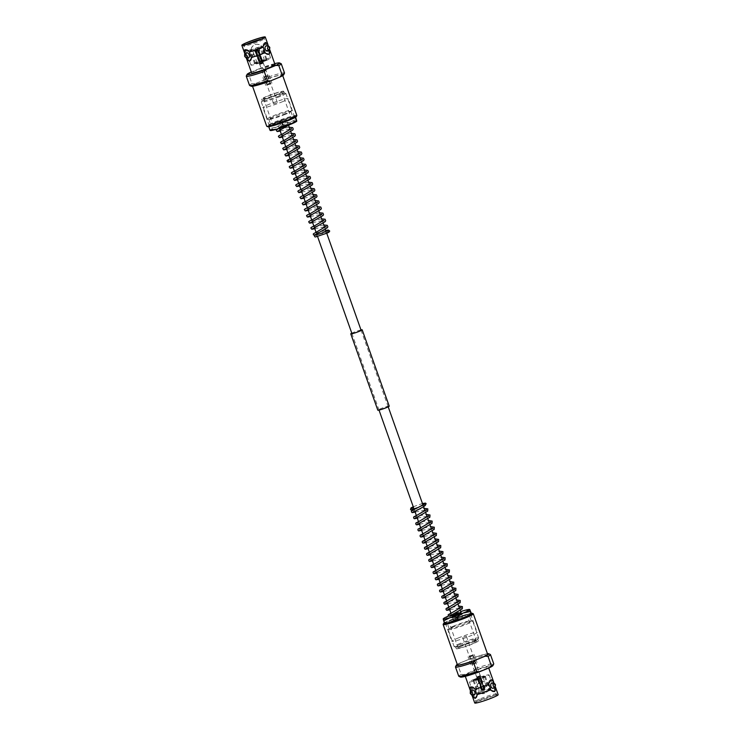 <?xml version="1.0" encoding="UTF-8"?>
<svg xmlns="http://www.w3.org/2000/svg" width="740" height="740" viewBox="0 0 740 740"><rect width="100%" height="100%" fill="white"/><g stroke="black" fill="none" stroke-linecap="round" stroke-linejoin="round"><path stroke-width="0.56" stroke-dasharray="3.7 2.78" d="M453.417 620.176L462.611 616.92L453.417 620.176L451.909 615.902L461.103 612.646L454.166 614.709M285.834 125.291L278.897 127.354L281.163 126.151L288.091 124.098L278.897 127.354L281.163 126.151L288.091 124.098L285.834 125.291M360.981 329.911A6.05 0.527 -19.5 0 0 353.591 332.371A6.05 0.527 -19.5 0 0 351.787 333.167M389.221 406.149A6.05 0.527 -19.5 0 0 380.628 408.702A6.05 0.527 -19.5 0 0 377.816 410.191M267.926 44.548A12.423 1.082 -19.5 0 0 260.822 46.019L260.961 49.025L262.987 52.124A6.142 6.124 -4.9 0 1 253.598 55.426L253.228 51.745L251.434 49.321A12.423 1.082 -19.5 0 0 250.277 49.793A12.423 1.082 -19.5 0 0 244.514 52.836M269.832 50.246L267.871 44.715M244.589 52.91L246.568 58.506M259.49 49.312C256.78 46.75 255.171 47.314 254.662 51.005C257.363 53.521 258.972 52.956 259.49 49.312L259.638 50.163A2.562 2.553 -4.9 0 1 254.68 51.236A2.562 2.553 -4.9 0 1 256.549 47.897A2.562 2.553 -4.9 0 1 259.638 50.163M267.242 51.097A2.562 1.323 73.5 0 0 267.704 48.017A2.562 1.323 73.5 0 0 265.789 46.185M246.957 52.818A2.562 1.221 -112.2 0 0 246.707 55.417A2.562 1.221 -112.2 0 0 248.899 57.553M296.435 116.458A15.355 1.332 -19.5 0 0 289.525 117.595A15.355 1.332 -19.5 0 0 274.642 122.803A15.355 1.332 -19.5 0 0 267.603 126.66M296.851 115.496A16.003 1.388 -19.5 0 0 274.114 122.257A16.003 1.388 -19.5 0 0 266.687 126.179M281.903 101.944A13.403 1.165 -19.5 0 0 288.128 98.651A13.403 1.165 -19.5 0 0 269.092 104.312A13.403 1.165 -19.5 0 0 262.867 107.605A13.403 1.165 -19.5 0 0 281.903 101.944M288.397 120.269A13.403 1.165 -19.5 0 0 294.613 116.975A13.403 1.165 -19.5 0 0 275.576 122.637A13.403 1.165 -19.5 0 0 269.351 125.92A13.403 1.165 -19.5 0 0 288.397 120.269M257.659 49.95L254.884 50.773L257.659 49.95M276.427 102.953L273.661 103.776L276.427 102.953M258.898 61.957L264.532 60.282L258.898 61.957M254.828 50.477L260.462 48.803L254.828 50.477M259.019 48.072A5.92 0.518 -19.5 0 0 261.766 46.62A5.92 0.518 -19.5 0 0 253.357 49.118A5.92 0.518 -19.5 0 0 250.61 50.57A5.92 0.518 -19.5 0 0 259.019 48.072M263.449 61.115A5.559 0.481 -19.5 0 0 266.03 59.746A5.559 0.481 -19.5 0 0 258.131 62.095A5.559 0.481 -19.5 0 0 255.55 63.464A5.559 0.481 -19.5 0 0 263.449 61.115M257.696 62.178A6.475 0.564 -19.5 0 0 254.689 63.76A6.475 0.564 -19.5 0 0 263.884 61.032A6.475 0.564 -19.5 0 0 266.89 59.441A6.475 0.564 -19.5 0 0 257.696 62.178M253.089 49.173A6.475 0.564 -19.5 0 0 250.083 50.755A6.475 0.564 -19.5 0 0 259.278 48.026A6.475 0.564 -19.5 0 0 262.284 46.435A6.475 0.564 -19.5 0 0 253.089 49.173M245.902 44.594A10.832 0.944 -19.5 0 0 243.775 45.982A10.832 0.944 -19.5 0 0 243.802 46.019A10.832 0.944 -19.5 0 0 259.157 41.412A10.832 0.944 -19.5 0 0 264.189 38.804A10.832 0.944 -19.5 0 0 264.189 38.758A10.832 0.944 -19.5 0 0 261.655 39.017M265.78 60.68A10.434 0.906 -19.5 0 0 270.627 58.118A10.434 0.906 -19.5 0 0 255.8 62.53A10.434 0.906 -19.5 0 0 250.953 65.092A10.434 0.906 -19.5 0 0 265.78 60.68M259.796 81.816A16.003 1.388 -19.5 0 0 252.358 85.738A16.003 1.388 -19.5 0 0 275.095 78.986A16.003 1.388 -19.5 0 0 282.532 75.055A16.003 1.388 -19.5 0 0 259.796 81.816M253.357 54.751A12.423 1.082 -19.5 0 0 252.201 55.223A12.423 1.082 -19.5 0 0 246.429 58.247A12.423 1.082 -19.5 0 0 246.429 58.266A12.423 1.082 -19.5 0 0 246.513 58.34M275.049 64.648A12.423 1.082 -19.5 0 0 257.4 69.893A12.423 1.082 -19.5 0 0 251.628 72.946M250.795 72.178L248.705 74.407L251.961 83.611A18.565 1.61 -19.5 0 0 249.528 85.396M251.961 83.611L254.911 83.787A17.279 1.499 -19.5 0 0 251.258 86.266M284.521 73.001A18.565 1.61 -19.5 0 0 266.529 77.663L263.274 68.459L260.323 68.284L251.286 71.983M281.144 63.696A18.565 1.61 -19.5 0 0 263.274 68.459M274.697 63.668A17.279 1.499 -19.5 0 0 260.323 68.284M251.434 49.321L251.202 48.655A6.142 6.124 -4.9 0 1 260.582 45.353L260.822 46.019M265.216 42.68A6.142 3.182 73.5 0 0 264.772 42.754A6.142 3.182 73.5 0 0 263.005 46.472M265.401 53.243A6.142 3.182 73.5 0 0 268.259 54.538A6.142 3.182 73.5 0 0 268.639 54.372M262.987 52.124C260.961 56.231 257.835 57.331 253.598 55.426M269.795 50.144A12.423 1.082 -19.5 0 0 269.85 49.978A12.423 1.082 -19.5 0 0 269.841 49.95A12.423 1.082 -19.5 0 0 262.746 51.449M251.202 48.655C253.2 44.307 256.327 43.207 260.582 45.353M249.112 51.365A6.142 2.942 -112.2 0 0 245.606 49.497A6.142 2.942 -112.2 0 0 245.208 49.737M249.843 60.976A6.142 2.942 -112.2 0 0 250.25 60.874A6.142 2.942 -112.2 0 0 251.507 58.127M283.716 74.777A17.279 1.499 -19.5 0 0 264.439 79.892L254.911 83.787M264.439 79.892L266.529 77.663M248.705 74.407A18.565 1.61 -19.5 0 0 246.291 76.035M315.259 235.033A0.971 0.897 -97.8 0 1 316.221 235.662A0.971 0.897 -97.8 0 1 315.518 236.957M322.418 232.49L322.659 233.526L322.418 232.49M282.828 126.633L290.237 123.21C291.505 123.358 289.044 124.505 282.828 126.633L278.934 128.547M276.834 123.552L275.243 124.2C273.828 124.459 273.966 124.191 275.659 123.404L276.834 123.552A0.971 0.851 79.5 0 0 275.243 124.2C273.828 124.459 273.966 124.191 275.659 123.404L275.733 123.386M277.315 122.313A9.759 0.851 160.5 0 1 291.181 118.197A9.759 0.851 160.5 0 1 286.648 120.583A9.759 0.851 160.5 0 1 272.792 124.709A9.759 0.851 160.5 0 1 277.315 122.313M268.019 96.052A9.759 0.851 160.5 0 1 281.875 91.936A9.759 0.851 160.5 0 1 277.352 94.332A9.759 0.851 160.5 0 1 263.486 98.448A9.759 0.851 160.5 0 1 268.019 96.052M279.655 121.878L286.584 119.825L277.389 123.081L279.655 121.878M278.286 94.156A11.701 1.018 160.5 0 1 261.655 99.095A11.701 1.018 160.5 0 1 267.085 96.228A11.701 1.018 160.5 0 1 283.716 91.279A11.701 1.018 160.5 0 1 278.286 94.156M278.934 95.987A11.701 1.018 160.5 0 1 262.302 100.927A11.701 1.018 160.5 0 1 262.376 100.742A11.701 1.018 160.5 0 1 267.732 98.059A11.701 1.018 160.5 0 1 284.188 93.018A11.701 1.018 160.5 0 1 284.364 93.111A11.701 1.018 160.5 0 1 278.934 95.987M279.803 96.579A13.006 1.129 160.5 0 1 261.322 102.065A13.006 1.129 160.5 0 1 261.405 101.861A13.006 1.129 160.5 0 1 267.362 98.873A13.006 1.129 160.5 0 1 285.649 93.277A13.006 1.129 160.5 0 1 285.844 93.388A13.006 1.129 160.5 0 1 279.803 96.579M285.788 113.488A13.006 1.129 160.5 0 1 267.51 119.094A13.006 1.129 160.5 0 1 267.316 118.983A13.006 1.129 160.5 0 1 273.356 115.792A13.006 1.129 160.5 0 1 291.828 110.297A13.006 1.129 160.5 0 1 291.745 110.51A13.006 1.129 160.5 0 1 285.788 113.488M285.418 114.312A11.701 1.018 160.5 0 1 268.962 119.353A11.701 1.018 160.5 0 1 268.786 119.251A11.701 1.018 160.5 0 1 274.226 116.374A11.701 1.018 160.5 0 1 290.857 111.435A11.701 1.018 160.5 0 1 290.783 111.629A11.701 1.018 160.5 0 1 285.418 114.312M287.582 120.417A11.701 1.018 160.5 0 1 270.951 125.356A11.701 1.018 160.5 0 1 276.39 122.488A11.701 1.018 160.5 0 1 293.022 117.54A11.701 1.018 160.5 0 1 287.582 120.417M296.685 121.249A14.079 1.221 -19.5 0 0 296.777 121.055A14.079 1.221 -19.5 0 0 290.043 122.294A14.079 1.221 -19.5 0 0 276.76 126.965A14.079 1.221 -19.5 0 0 270.22 130.397A14.079 1.221 -19.5 0 0 270.442 130.545M290.237 123.21L291.042 123.173L289.914 124.607M283.744 122.239L293.688 118.178M295.306 117.327L295.204 116.05L295.593 117.151M295.204 116.05L281.857 119.991L282.957 123.09L290.043 122.294L296.296 119.14M281.857 119.991L268.639 125.393L269.739 128.492L276.76 126.965L282.957 123.09M269.86 129.944L269.739 128.492M268.639 125.393L268.75 126.669M270.424 126.364L280.451 123.395M256.151 50.884L260.276 63.964L263.486 62.974L259.564 64.371L261.1 63.807L259.694 64.38L255.429 51.264L256.151 50.884L261.1 63.807M267.02 76.201L264.06 77.08L267.02 76.201M265.327 76.516L267.408 75.896L265.327 76.516M267.917 83.842L269.998 83.222L267.917 83.842M267.825 84.508L270.812 83.602L267.825 84.508M267.584 76.1L262.959 77.469L267.584 76.1M270.387 84.036L265.771 85.405L270.387 84.036M261.636 62.937L260.36 63.353L261.636 62.937L257.529 50.635L255.92 51.152L260.397 63.168M257.557 51.282L256.447 51.643L255.735 51.162L256.299 50.856M257.529 50.635L255.624 51.273M256.207 50.866L258.223 50.209L263.042 63.02L261.636 63.594L260.804 63.742L256.207 50.866L260.896 62.965L262.173 62.539L257.964 50.311L262.469 62.493L261.849 63.289L257.631 51.245L262.774 63.381L261.942 63.538L262.136 62.733M260.896 62.965L261.544 63.353L262.173 62.539M256.762 51.412L257.871 51.051M256.354 50.838L257.585 50.607M258.223 50.209L257.733 50.579M260.36 63.353L256.447 51.643M255.661 51.264L260.008 64.325L262.247 63.603L257.677 50.607M261.942 63.538L263.348 62.965L258.26 50.2M470.233 690.096L472.148 695.526A12.423 1.082 160.5 0 1 472.074 695.452A12.423 1.082 160.5 0 1 472.065 695.434A12.423 1.082 160.5 0 1 477.846 692.409A12.423 1.082 160.5 0 1 479.002 691.937L478.863 688.94L476.838 685.841A6.142 6.124 -4.9 0 1 486.226 682.539L486.596 686.211L488.391 688.635A12.423 1.082 160.5 0 1 495.476 687.146A12.423 1.082 160.5 0 1 495.486 687.164A12.423 1.082 160.5 0 1 495.43 687.331L493.515 681.91M492.886 688.283A2.562 1.323 73.5 0 0 493.349 685.212A2.562 1.323 73.5 0 0 491.434 683.381M480.297 688.2C483.007 690.707 484.617 690.143 485.126 686.498C482.415 683.936 480.806 684.509 480.297 688.2L480.177 687.793A2.562 2.553 -4.9 0 1 485.144 686.729A2.562 2.553 -4.9 0 1 483.276 690.068A2.562 2.553 -4.9 0 1 480.177 687.793M485.283 687.358L485.126 686.498M472.601 690.004A2.562 1.221 -112.2 0 0 472.342 692.603A2.562 1.221 -112.2 0 0 474.534 694.74M459.781 619.334A15.355 1.332 160.5 0 1 456.488 620.499M446.451 623.459A15.355 1.332 160.5 0 1 444.74 623.774M444.407 622.849A15.355 1.332 160.5 0 1 450.679 619.907A15.355 1.332 160.5 0 1 471.25 613.331M443.168 624.366A16.003 1.388 160.5 0 1 450.577 620.573A16.003 1.388 160.5 0 1 473.221 613.728M458.097 638.056A13.403 1.165 160.5 0 1 477.134 632.395A13.403 1.165 160.5 0 1 470.908 635.688A13.403 1.165 160.5 0 1 451.872 641.349A13.403 1.165 160.5 0 1 458.097 638.056M451.604 619.732A13.403 1.165 160.5 0 1 470.649 614.08A13.403 1.165 160.5 0 1 464.424 617.364A13.403 1.165 160.5 0 1 445.388 623.024A13.403 1.165 160.5 0 1 451.604 619.732M482.341 690.05L485.116 689.227L482.341 690.05M463.573 637.048L466.339 636.224L463.573 637.048M481.102 678.043L475.469 679.718L481.102 678.043M485.172 689.523L479.538 691.197L485.172 689.523M480.982 691.928A5.92 0.518 160.5 0 1 489.39 689.43A5.92 0.518 160.5 0 1 486.643 690.883A5.92 0.518 160.5 0 1 478.234 693.38A5.92 0.518 160.5 0 1 480.982 691.928M476.551 678.885A5.559 0.481 160.5 0 1 484.45 676.536A5.559 0.481 160.5 0 1 481.87 677.905A5.559 0.481 160.5 0 1 473.97 680.254A5.559 0.481 160.5 0 1 476.551 678.885M482.304 677.822A6.475 0.564 160.5 0 1 473.11 680.56A6.475 0.564 160.5 0 1 476.116 678.969A6.475 0.564 160.5 0 1 485.31 676.24A6.475 0.564 160.5 0 1 482.304 677.822M486.911 690.827A6.475 0.564 160.5 0 1 477.716 693.565A6.475 0.564 160.5 0 1 480.723 691.974A6.475 0.564 160.5 0 1 489.917 689.245A6.475 0.564 160.5 0 1 486.911 690.827M480.843 698.588A10.832 0.944 160.5 0 1 496.198 693.981A10.832 0.944 160.5 0 1 496.226 694.018A10.832 0.944 160.5 0 1 491.203 696.673A10.832 0.944 160.5 0 1 475.811 701.243A10.832 0.944 160.5 0 1 475.811 701.196A10.832 0.944 160.5 0 1 480.843 698.588M474.22 679.32A10.434 0.906 160.5 0 1 489.048 674.908A10.434 0.906 160.5 0 1 484.201 677.47A10.434 0.906 160.5 0 1 469.373 681.882A10.434 0.906 160.5 0 1 474.22 679.32M480.917 699.874A11.581 1.008 160.5 0 1 497.335 694.943A11.581 1.008 160.5 0 1 491.989 697.829A11.581 1.008 160.5 0 1 480.935 701.714A11.581 1.008 160.5 0 1 475.533 702.667A11.581 1.008 160.5 0 1 480.917 699.874M457.468 664.946A16.003 1.388 160.5 0 1 464.905 661.014A16.003 1.388 160.5 0 1 487.641 654.262M474.747 703A12.423 1.082 160.5 0 1 480.51 699.957A12.423 1.082 160.5 0 1 498.159 694.712M482.6 670.107A12.423 1.082 160.5 0 1 464.951 675.352A12.423 1.082 160.5 0 1 470.723 672.299A12.423 1.082 160.5 0 1 488.372 667.055A12.423 1.082 160.5 0 1 482.6 670.107M470.15 690.022A12.423 1.082 160.5 0 1 475.922 686.979A12.423 1.082 160.5 0 1 477.078 686.516M455.498 666.842A18.565 1.61 160.5 0 1 457.921 665.214L461.177 674.418L464.119 674.593L473.655 670.699A17.279 1.499 160.5 0 1 492.933 665.584M457.283 664.409A17.279 1.499 160.5 0 1 460.012 662.985L457.921 665.214M473.655 670.699L475.746 668.461L472.481 659.266A18.565 1.61 160.5 0 1 490.361 654.502M475.746 668.461A18.565 1.61 160.5 0 1 493.737 663.808M491.046 690.429A6.142 3.182 73.5 0 0 493.904 691.724A6.142 3.182 73.5 0 0 494.283 691.558M490.861 679.875A6.142 3.182 73.5 0 0 490.416 679.94A6.142 3.182 73.5 0 0 488.65 683.658M488.391 688.635L488.622 689.31A6.142 6.124 -4.9 0 1 479.233 692.612L479.002 691.937M486.467 683.214A12.423 1.082 160.5 0 1 493.571 681.734M476.838 685.841C478.845 681.494 481.971 680.393 486.226 682.539M488.622 689.31C486.605 693.426 483.479 694.527 479.233 692.612M475.487 698.162A6.142 2.942 -112.2 0 0 475.894 698.061A6.142 2.942 -112.2 0 0 477.152 695.323M474.747 688.552A6.142 2.942 -112.2 0 0 471.241 686.683A6.142 2.942 -112.2 0 0 470.853 686.923M472.481 659.266L469.539 659.09A17.279 1.499 160.5 0 1 487.447 653.725M469.539 659.09L460.012 662.985M458.735 676.203A18.565 1.61 160.5 0 1 461.177 674.418M460.474 677.072A17.279 1.499 160.5 0 1 464.119 674.593M471.343 614.422A15.355 1.332 160.5 0 1 469.724 615.273M425.241 505.327L425.149 505.383A0.971 0.879 60.1 0 1 423.974 503.848M451.779 615.541L461.075 612.165C458.957 612.452 450.133 615.745 450.179 616.226M451.28 621.304L457.348 619.454L451.28 621.304A0.971 0.851 -100.5 0 0 452.445 621.868L457.348 619.454M462.685 617.687A9.759 0.851 -19.5 0 0 467.208 615.291A9.759 0.851 -19.5 0 0 453.352 619.417A9.759 0.851 -19.5 0 0 448.819 621.804A9.759 0.851 -19.5 0 0 462.685 617.687M471.981 643.948A9.759 0.851 -19.5 0 0 476.514 641.552A9.759 0.851 -19.5 0 0 462.648 645.668A9.759 0.851 -19.5 0 0 458.125 648.064A9.759 0.851 -19.5 0 0 471.981 643.948M461.714 645.844A11.701 1.018 -19.5 0 0 456.284 648.721A11.701 1.018 -19.5 0 0 472.916 643.772A11.701 1.018 -19.5 0 0 478.345 640.905A11.701 1.018 -19.5 0 0 461.714 645.844M461.066 644.013A11.701 1.018 -19.5 0 0 455.637 646.89A11.701 1.018 -19.5 0 0 455.812 646.982A11.701 1.018 -19.5 0 0 472.268 641.941A11.701 1.018 -19.5 0 0 477.624 639.258A11.701 1.018 -19.5 0 0 477.698 639.073A11.701 1.018 -19.5 0 0 461.066 644.013M460.197 643.421A13.006 1.129 -19.5 0 0 454.157 646.612A13.006 1.129 -19.5 0 0 454.351 646.723A13.006 1.129 -19.5 0 0 472.638 641.127A13.006 1.129 -19.5 0 0 478.595 638.139A13.006 1.129 -19.5 0 0 478.678 637.936A13.006 1.129 -19.5 0 0 460.197 643.421M454.212 626.512A13.006 1.129 -19.5 0 0 448.255 629.49A13.006 1.129 -19.5 0 0 448.172 629.703A13.006 1.129 -19.5 0 0 466.644 624.209A13.006 1.129 -19.5 0 0 472.684 621.017A13.006 1.129 -19.5 0 0 472.49 620.906A13.006 1.129 -19.5 0 0 454.212 626.512M454.582 625.688A11.701 1.018 -19.5 0 0 449.217 628.371A11.701 1.018 -19.5 0 0 449.143 628.565A11.701 1.018 -19.5 0 0 465.775 623.626A11.701 1.018 -19.5 0 0 471.214 620.749A11.701 1.018 -19.5 0 0 471.038 620.647A11.701 1.018 -19.5 0 0 454.582 625.688M452.418 619.584A11.701 1.018 -19.5 0 0 446.979 622.46A11.701 1.018 -19.5 0 0 463.61 617.512A11.701 1.018 -19.5 0 0 469.049 614.644A11.701 1.018 -19.5 0 0 452.418 619.584M444.796 623.949L444.675 622.497L457.894 617.095L456.793 614.006L449.772 615.523A14.079 1.221 160.5 0 1 460.715 611.564M444.675 622.497L443.575 619.399L449.772 615.523A14.079 1.221 -19.5 0 0 448.449 616.068M470.141 610.056L463.046 610.851L456.793 614.006M457.894 617.095L471.232 613.146M452.862 620.657A0.971 0.851 -100.5 0 1 452.445 621.868M483.793 689.134L479.196 676.258L480.436 675.629L476.514 677.026L479.196 676.258L476.958 676.98L481.777 689.791L483.793 689.134L478.364 676.406M472.98 663.798L475.94 662.92L472.98 663.798M474.673 663.484L472.592 664.104L474.673 663.484M472.083 656.158L470.002 656.778L472.083 656.158M472.175 655.492L469.188 656.399L472.175 655.492M472.416 663.9L477.041 662.531L472.416 663.9M469.613 655.964L474.229 654.595L469.613 655.964M478.086 676.776L477.485 677.479L482.369 688.755L481.999 689.699L477.827 677.461L478.456 676.647M477.827 677.461L479.104 677.035M482.129 688.949L483.238 688.588M482.369 688.755L481.999 689.699L483.646 689.162M482.415 689.393L481.777 689.791M483.849 689.116L484.571 688.737L480.306 675.62L478.9 676.193L479.724 676.036L483.849 689.116L479.992 676.61L484.117 688.838L479.64 676.647L478.669 676.499L482.323 689.393L477.753 676.397L478.669 676.499M478.9 676.193L479.603 676.832M483.701 689.144L482.471 689.365M484.376 688.727L482.323 689.393M477.485 677.479L482.082 688.959M482.267 689.421L477.864 677.266M481.851 689.689L477.476 677.498M481.74 689.8L476.652 677.035L478.059 676.462M479.64 676.647L478.364 677.063M483.553 688.357L482.443 688.718M478.586 676.249L479.992 675.676L484.339 688.737M451.622 615.107L450.975 613.275M449.457 609.002L448.81 607.161M447.293 602.887L446.646 601.056M445.138 596.782L444.481 594.951M442.973 590.677L442.326 588.846M440.809 584.572L440.161 582.741M438.644 578.458L437.997 576.627M436.48 572.353L435.832 570.521M434.325 566.248L433.677 564.416M432.16 560.143L431.513 558.312M429.996 554.038L429.348 552.207M427.831 547.924L427.184 546.092M425.667 541.819L425.019 539.987M423.511 535.714L422.864 533.882M421.347 529.609L420.699 527.777M419.182 523.504L418.535 521.672M417.018 517.389L416.37 515.558M414.863 511.285L414.206 509.453M379.019 410.089L351.99 333.749M317.553 236.504L316.905 234.663M316.674 234.034L316.026 232.203M314.519 227.929L313.862 226.098M312.354 221.824L311.707 219.983M310.19 215.71L309.542 213.879M308.025 209.605L307.377 207.774M305.861 203.5L305.213 201.669M303.705 197.395L303.058 195.564M301.541 191.29L300.893 189.449M299.376 185.176L298.729 183.344M297.212 179.071L296.564 177.239M295.057 172.966L294.4 171.134M292.892 166.861L292.245 165.029M290.728 160.746L290.08 158.915M288.563 154.642L287.916 152.81M286.399 148.537L285.751 146.705M284.243 142.431L283.587 140.6M282.079 136.327L281.431 134.495M279.914 130.212L277.389 123.081M460.326 610.454L459.651 608.567M458.162 604.349L457.496 602.462M455.997 598.235L455.331 596.357M453.833 592.13L453.167 590.252M451.668 586.024L451.002 584.138M449.513 579.92L448.847 578.033M447.349 573.815L446.683 571.928M445.184 567.7L444.518 565.823M443.019 561.595L442.354 559.708M440.864 555.49L440.189 553.603M438.7 549.385L438.034 547.498M436.535 543.28L435.869 541.393M434.371 537.166L433.705 535.288M432.206 531.061L431.54 529.174M430.042 524.928L429.376 523.069M427.887 518.851L427.221 516.964M425.722 512.746L425.056 510.859M423.558 506.632L422.892 504.754M388.213 406.834L361.185 330.493M326.747 233.248L326.1 231.407M325.378 229.381L324.712 227.495M323.214 223.276L322.548 221.39M321.058 217.172L320.383 215.285M318.894 211.067L318.228 209.179M316.729 204.952L316.063 203.075M314.565 198.847L313.899 196.96M312.4 192.742L311.734 190.855M310.245 186.637L309.57 184.75M308.081 180.532L307.414 178.645M305.916 174.418L305.25 172.54M303.752 168.313L303.086 166.426M301.587 162.208L300.921 160.321M299.432 156.103L298.757 154.216M297.267 149.989L296.601 148.111M295.103 143.884L294.437 141.997M292.938 137.779L292.272 135.892M290.774 131.674L290.108 129.787M288.618 125.569L286.584 119.825M268.074 45.51L269.841 49.95M244.524 52.855L246.429 58.247M294.613 116.975L288.128 98.651M277.334 102.481L258.565 49.469M257.048 62.928L252.988 51.449M266.03 59.746L261.766 46.62M254.689 63.76L250.083 50.755M270.627 58.118L264.189 38.758M264.189 38.804L264.467 37.333M252.553 86.275L252.358 85.738M282.717 75.591L282.532 75.055M243.802 46.019L242.664 45.057M250.953 65.092L243.775 45.982M266.89 59.441L262.284 46.435M255.55 63.464L250.61 50.57M264.532 60.282L260.462 48.803M273.661 103.776L254.884 50.773M269.351 125.92L262.867 107.605M249.417 61.217L250.25 60.874M244.774 49.839L245.606 49.497M269.101 54.288L268.259 54.538M265.614 42.504L264.772 42.754M325.776 230.51L314.278 233.368L314.861 234.959M289.22 127.262L277.509 129.546L278.101 131.147M291.366 128.658L291.56 129.232L290.95 129.13M289.886 129.149L280.099 130.971M291.375 133.367L279.674 135.651L280.266 137.251M293.53 134.763L293.725 135.337L293.105 135.244M292.05 135.254L282.264 137.085M293.539 139.472L281.838 141.756L282.421 143.357M295.695 140.878L295.889 141.442L295.269 141.349M294.206 141.358L284.428 143.19M295.704 145.586L284.003 147.871L284.586 149.462M297.85 146.983L298.054 147.547L297.434 147.454M296.37 147.473L286.593 149.295M297.868 151.691L286.167 153.976L286.75 155.576M300.014 153.088L300.209 153.661L299.598 153.559M298.535 153.578L288.748 155.4M300.033 157.796L288.322 160.081M302.179 159.192L302.373 159.766L301.763 159.674M300.699 159.683L290.913 161.505M302.188 163.901L290.487 166.186L291.079 167.786M304.344 165.297L304.538 165.871L303.918 165.779M302.864 165.788L293.077 167.619M304.353 170.006L292.651 172.291L293.234 173.891M306.508 171.412L306.702 171.976L306.082 171.883M305.019 171.893L295.242 173.724M306.517 176.12L294.816 178.405L295.399 179.996M308.663 177.517L308.867 178.081L308.247 177.988M307.183 178.007L297.397 179.829M308.682 182.225L296.971 184.51L297.563 186.11M310.828 183.622L311.022 184.195L310.495 184.103M309.348 184.112L299.561 185.934M310.846 188.33L299.136 190.615L299.728 192.215M312.992 189.727L313.187 190.3L312.659 190.208M311.512 190.217L301.726 192.039M313.002 194.435L301.3 196.72L301.892 198.32M315.351 196.405L314.731 196.313M313.677 196.322L303.89 198.154M315.166 200.549L303.465 202.834L304.048 204.425M317.312 201.946L317.516 202.51L316.896 202.418M315.832 202.427L306.055 204.258M317.331 206.654L305.629 208.939L306.212 210.53M319.476 208.051L319.671 208.615L319.06 208.523M317.996 208.541L308.21 210.363M319.495 212.759L307.785 215.044L308.377 216.644M321.641 214.156L321.835 214.73L321.225 214.628M320.161 214.646L310.375 216.469M321.65 218.864L309.949 221.149L310.541 222.749M323.805 220.261L324 220.835L323.473 220.742M322.325 220.751L312.539 222.574M323.815 224.969L312.114 227.254L312.696 228.854M325.97 226.375L326.164 226.94L325.545 226.847M324.481 226.856L314.704 228.688M327.644 231.398L328.32 231.972L314.805 235.246M274.3 124.191L275.659 122.988M281.875 91.936L291.181 118.197M261.655 99.095L262.302 100.927M262.376 100.742L261.405 101.861M261.322 102.065L267.316 118.983M268.962 119.353L267.51 119.094M268.786 119.251L270.951 125.356M290.857 111.435L293.022 117.54M290.783 111.629L291.745 110.51M285.844 93.388L291.828 110.297M284.188 93.018L285.649 93.277M283.716 91.279L284.364 93.111M263.486 98.448L272.792 124.709M255.429 51.264L264.06 77.08M264.661 76.84L265.808 75.776L267.371 75.878M267.408 75.896L269.998 83.222L270.812 83.602M262.959 77.469L265.771 85.405M260.499 63.492L255.735 51.162M269.092 75.295L271.904 83.241M267.242 84.184L266.844 85.008M264.643 76.867L267.242 84.203M261.914 63.224L262.515 62.521M258.149 50.311L262.524 62.502M258.454 50.2L267.991 75.693M472.065 695.434L470.159 690.05M495.476 687.146L493.719 682.706M470.649 614.08L477.134 632.395M466.339 636.224L485.116 689.227M475.469 679.718L479.538 691.197M484.45 676.536L489.39 689.43M473.11 680.56L477.716 693.565M489.048 674.908L496.226 694.018M496.198 693.981L497.335 694.943M464.951 675.352L465.303 676.332M488.372 667.055L488.715 668.016M475.811 701.196L475.533 702.667M469.373 681.882L475.811 701.243M485.31 676.24L489.917 689.245M473.97 680.254L478.234 693.38M482.952 677.072L487.013 688.552M462.667 637.519L481.435 690.531M445.388 623.024L451.872 641.349M470.409 687.025L471.241 686.683M475.062 698.403L475.894 698.061M491.258 679.69L490.416 679.94M494.746 691.475L493.904 691.724M411.68 508.029L412.189 509.481M412.217 509.462L413.577 508.741M413.901 508.593L424.991 504.948L424.473 503.496M449.809 616.032C450.087 615.014 449.892 614.487 449.217 614.431L461.085 612.137M449.689 609.741L459.429 607.929M460.576 607.919L461.103 608.012L460.909 607.438M447.644 609.927C447.922 608.909 447.728 608.382 447.062 608.326L458.763 606.041M447.524 603.637L457.264 601.824M458.421 601.814L458.948 601.907L458.745 601.333M445.48 603.822C445.767 602.804 445.563 602.268 444.897 602.221L456.599 599.937M445.36 597.532L455.1 595.719M456.256 595.709L456.784 595.793M443.315 597.707C443.602 596.699 443.408 596.163 442.733 596.116L454.434 593.832M443.204 591.427L452.945 589.604M454.092 589.595L454.619 589.688L454.425 589.123M441.16 591.602C441.438 590.594 441.243 590.058 440.568 590.002L452.269 587.717M441.04 585.312L450.78 583.499M451.927 583.49L452.454 583.582L452.26 583.009M438.996 585.497C439.273 584.48 439.079 583.952 438.404 583.897L450.114 581.612M438.875 579.207L448.616 577.394M449.763 577.385L450.29 577.477L450.096 576.904M436.831 579.392C437.109 578.375 436.914 577.848 436.249 577.792L447.95 575.507M436.711 573.102L446.451 571.289M447.608 571.28L448.135 571.373L447.931 570.799M434.667 573.287C434.954 572.27 434.759 571.733 434.084 571.687L445.785 569.402M434.556 566.997L444.287 565.184M445.443 565.175L445.97 565.258L445.776 564.694M432.502 567.173C432.789 566.165 432.595 565.628 431.92 565.582L443.621 563.297M432.391 560.892L442.132 559.07M443.279 559.061L443.806 559.153L443.611 558.589M430.347 561.068C430.625 560.06 430.43 559.523 429.755 559.468L441.456 557.183M430.227 554.778L439.967 552.965M441.114 552.956L441.641 553.048L441.447 552.475M428.183 554.963C428.46 553.946 428.266 553.418 427.591 553.363L439.301 551.078M428.062 548.673L437.803 546.86M438.95 546.851L439.477 546.943L439.283 546.37M426.018 548.858C426.305 547.841 426.101 547.313 425.435 547.258L437.137 544.973M425.898 542.568L435.638 540.755M436.794 540.746L437.322 540.838L437.118 540.265M423.854 542.744C424.14 541.736 423.946 541.199 423.271 541.153L434.972 538.868M423.743 536.463L433.483 534.65M434.63 534.641L435.157 534.724M421.698 536.639C421.976 535.63 421.782 535.094 421.106 535.048L432.808 532.763M421.578 530.358L431.318 528.536M432.465 528.527L432.993 528.619M419.534 530.534C419.811 529.526 419.617 528.989 418.942 528.934L430.652 526.649M419.414 524.244L429.154 522.431M430.301 522.422L430.828 522.514L430.634 521.941M417.369 524.429C417.647 523.411 417.453 522.884 416.777 522.829L428.488 520.544M417.249 518.139L426.989 516.326M428.136 516.317L428.673 516.409L428.469 515.836M415.205 518.324C415.492 517.306 415.288 516.779 414.622 516.724L426.323 514.439M415.085 512.034L424.825 510.221M425.981 510.212L426.508 510.304L426.314 509.73M413.04 512.21C413.327 511.201 413.133 510.665 412.457 510.618L424.159 508.334M476.514 641.552L467.208 615.291M462.611 616.92L461.103 612.646M456.284 648.721L455.637 646.89M455.812 646.982L454.351 646.723M454.157 646.612L448.172 629.703M449.217 628.371L448.255 629.49M449.143 628.565L446.979 622.46M471.214 620.749L469.049 614.644M471.038 620.647L472.49 620.906M478.678 637.936L472.684 621.017M477.624 639.258L478.595 638.139M478.345 640.905L477.698 639.073M458.125 648.064L448.819 621.804M413.253 506.752L422.447 503.496M481.546 689.8L472.009 664.307M472.629 664.122L474.192 664.224L475.339 663.16M475.358 663.133L472.758 655.797M472.758 655.816L473.156 654.993M470.908 664.705L468.096 656.759M479.502 676.508L484.265 688.838M484.571 688.737L475.94 662.92M477.041 662.531L474.229 654.595M472.592 664.104L470.002 656.778L469.188 656.399"/><path stroke-width="1.11" d="M458.837 613.849L451.909 615.902L461.103 612.646L458.837 613.849M351.787 333.167A6.05 0.527 -19.5 0 0 350.779 333.851A6.05 0.527 -19.5 0 0 359.372 331.298A6.05 0.527 -19.5 0 0 362.184 329.809A6.05 0.527 -19.5 0 0 360.981 329.911M350.779 333.851L377.816 410.191A6.05 0.527 -19.5 0 0 386.41 407.629A6.05 0.527 -19.5 0 0 389.221 406.149L362.184 329.809M246.568 58.506L249.417 61.217L251.507 58.127L249.352 52.031A12.423 1.082 -19.5 0 0 262.154 47.591A12.423 1.082 -19.5 0 0 263.246 47.138L265.401 53.243L269.101 54.288L269.832 50.246M267.945 45.556L267.871 44.715A12.423 1.082 -19.5 0 0 267.936 44.567A12.423 1.082 -19.5 0 0 267.926 44.548L265.253 37A12.423 1.082 -19.5 0 0 247.604 42.245A12.423 1.082 -19.5 0 0 241.841 45.288A12.423 1.082 -19.5 0 0 259.49 40.043A12.423 1.082 -19.5 0 0 265.253 37M241.841 45.288L244.514 52.836A12.423 1.082 -19.5 0 0 244.524 52.855A12.423 1.082 -19.5 0 0 244.589 52.91L245.032 53.604M267.436 48.646L268.084 45.51L269.813 47.397L269.536 50.422L267.436 48.646M267.936 44.567L268.074 45.51L265.789 46.185A2.562 1.323 73.5 0 0 265.327 49.266A2.562 1.323 73.5 0 0 267.242 51.097L269.536 50.422M244.625 56.268L244.69 53.743L247.068 55.815L246.624 58.488L244.625 56.268M246.624 58.488L248.899 57.553A2.562 1.221 -112.2 0 0 249.158 54.964A2.562 1.221 -112.2 0 0 246.957 52.818L244.69 53.743M252.553 86.275L266.687 126.179A16.003 1.388 -19.5 0 0 266.779 126.272L267.603 126.66A15.355 1.332 -19.5 0 0 289.322 120.093A15.355 1.332 -19.5 0 0 296.435 116.458L296.832 115.634A16.003 1.388 -19.5 0 0 296.851 115.496L282.717 75.591M266.779 126.272A16.003 1.388 -19.5 0 0 289.423 119.427A16.003 1.388 -19.5 0 0 296.832 115.634M261.655 39.017A10.832 0.944 -19.5 0 0 248.797 43.327A10.832 0.944 -19.5 0 0 245.902 44.594M259.083 40.127A11.581 1.008 -19.5 0 0 264.467 37.333A11.581 1.008 -19.5 0 0 259.065 38.286A11.581 1.008 -19.5 0 0 248.011 42.171A11.581 1.008 -19.5 0 0 242.664 45.057A11.581 1.008 -19.5 0 0 259.083 40.127M249.352 52.031L249.112 51.365L244.774 49.839L244.589 52.91M246.522 58.516L251.628 72.946A12.423 1.082 -19.5 0 0 269.277 67.701A12.423 1.082 -19.5 0 0 275.049 64.648L269.915 50.154M251.267 57.461A12.423 1.082 -19.5 0 0 264.078 53.021A12.423 1.082 -19.5 0 0 265.17 52.568M251.286 71.983L250.795 72.178A17.279 1.499 -19.5 0 0 247.068 74.416L246.291 76.035A18.565 1.61 -19.5 0 0 246.263 76.192L249.528 85.396A18.565 1.61 -19.5 0 0 249.639 85.498A18.565 1.61 -19.5 0 0 267.519 80.734L264.254 71.54L266.344 69.301L275.881 65.407A17.279 1.499 -19.5 0 0 279.526 62.928A17.279 1.499 -19.5 0 0 274.697 63.668M249.639 85.498L251.258 86.266A17.279 1.499 -19.5 0 0 270.461 80.91L267.519 80.734M275.881 65.407L278.823 65.583L282.079 74.786A18.565 1.61 -19.5 0 0 284.502 73.158A18.565 1.61 -19.5 0 0 284.521 73.001L281.265 63.797A18.565 1.61 -19.5 0 0 281.144 63.696L279.526 62.928M278.823 65.583A18.565 1.61 -19.5 0 0 281.265 63.797M267.871 44.715L267.63 44.048A6.142 3.182 73.5 0 0 265.216 42.68M267.63 44.048L265.614 42.504L263.005 46.472L263.246 47.138M268.639 54.372A6.142 3.182 73.5 0 0 270.026 50.819M245.208 49.737A6.142 2.942 -112.2 0 0 244.348 52.244M246.744 59.015A6.142 2.942 -112.2 0 0 249.843 60.976M282.079 74.786L279.988 77.016A17.279 1.499 -19.5 0 0 283.716 74.777L284.502 73.158M279.988 77.016L270.461 80.91M246.263 76.192A18.565 1.61 -19.5 0 0 264.254 71.54M247.068 74.416A17.279 1.499 -19.5 0 0 266.344 69.301M325.776 230.51L328.264 230.02L329.485 230.741C330.031 231.389 329.235 232.175 327.117 233.091L315.518 236.957A0.971 0.897 -97.8 0 1 314.546 236.328A0.971 0.897 -97.8 0 1 315.259 235.033C319.023 234.256 323.204 232.758 327.811 230.519L328.32 231.972M293.688 118.178L295.325 117.503L296.425 120.602L290.228 124.477A14.079 1.221 -19.5 0 0 296.685 121.249L296.768 121.147M280.451 123.395L282.107 122.905L283.207 125.994L290.228 124.477A14.079 1.221 160.5 0 1 276.954 129.149L269.86 129.944L270.22 130.397M270.193 130.499L270.442 130.545A14.079 1.221 -19.5 0 0 276.954 129.149L283.207 125.994M282.107 122.905L283.744 122.239M295.593 117.151L296.777 121.055M268.75 126.669L269.86 129.944M268.768 126.854L270.424 126.364M493.589 682.743L493.275 681.235L491.258 679.69L488.65 683.658L490.805 689.754A12.423 1.082 160.5 0 1 489.723 690.207A12.423 1.082 160.5 0 1 476.912 694.647L474.747 688.552L470.409 687.025L470.233 690.096A12.423 1.082 160.5 0 1 470.159 690.05A12.423 1.082 160.5 0 1 470.15 690.022L465.303 676.332M495.449 684.583L495.18 687.608L493.071 685.832L493.728 682.696L495.449 684.583M488.715 668.016L493.571 681.734A12.423 1.082 160.5 0 1 493.571 681.753L493.719 682.706L491.434 683.381A2.562 1.323 73.5 0 0 490.971 686.452A2.562 1.323 73.5 0 0 492.886 688.283L495.18 687.608M472.712 693.001L472.268 695.674L470.261 693.454L470.325 690.929L472.712 693.001M472.268 695.674L474.534 694.74A2.562 1.221 -112.2 0 0 474.793 692.15A2.562 1.221 -112.2 0 0 472.601 690.004L470.325 690.929M469.724 615.273A15.355 1.332 160.5 0 1 465.358 617.197A15.355 1.332 160.5 0 1 459.781 619.334M456.488 620.499A15.355 1.332 160.5 0 1 446.451 623.459M444.74 623.774A15.355 1.332 160.5 0 1 443.565 623.543A15.355 1.332 160.5 0 1 444.407 622.849M471.25 613.331A15.355 1.332 160.5 0 1 472.398 613.34L473.221 613.728A16.003 1.388 160.5 0 1 473.313 613.821A16.003 1.388 160.5 0 1 465.886 617.743A16.003 1.388 160.5 0 1 443.149 624.505A16.003 1.388 160.5 0 1 443.168 624.366L443.565 623.543M473.313 613.821L487.641 654.262A16.003 1.388 160.5 0 1 480.204 658.184A16.003 1.388 160.5 0 1 457.468 664.946L443.149 624.505M495.55 687.34L498.159 694.712A12.423 1.082 160.5 0 1 492.396 697.755A12.423 1.082 160.5 0 1 474.747 703L472.157 695.702M472.213 695.693L475.062 698.403L477.152 695.323L476.912 694.647M488.881 684.334A12.423 1.082 160.5 0 1 487.799 684.778A12.423 1.082 160.5 0 1 474.988 689.218M487.447 653.725A17.279 1.499 160.5 0 1 488.742 653.735L490.361 654.502A18.565 1.61 160.5 0 1 490.472 654.604A18.565 1.61 160.5 0 1 488.039 656.389L491.295 665.593L489.205 667.822L479.677 671.716L476.727 671.541L473.471 662.337A18.565 1.61 160.5 0 1 455.479 666.999A18.565 1.61 160.5 0 1 455.498 666.842L456.284 665.223A17.279 1.499 160.5 0 1 457.283 664.409M473.471 662.337L475.561 660.108A17.279 1.499 160.5 0 1 456.284 665.223M490.472 654.604L493.737 663.808A18.565 1.61 160.5 0 1 493.71 663.965A18.565 1.61 160.5 0 1 491.295 665.593M493.71 663.965L492.933 665.584A17.279 1.499 160.5 0 1 489.205 667.822M490.805 689.754L491.046 690.429L494.746 691.475L495.467 687.442M494.283 691.558A6.142 3.182 73.5 0 0 495.671 688.006M493.275 681.235A6.142 3.182 73.5 0 0 490.861 679.875M470.233 690.096L470.677 690.79M472.388 696.201A6.142 2.942 -112.2 0 0 475.487 698.162M470.853 686.923A6.142 2.942 -112.2 0 0 469.993 689.43M488.742 653.735A17.279 1.499 160.5 0 1 485.089 656.213L475.561 660.108M485.089 656.213L488.039 656.389M476.727 671.541A18.565 1.61 160.5 0 1 458.856 676.305A18.565 1.61 160.5 0 1 458.735 676.203L455.479 666.999M479.677 671.716A17.279 1.499 160.5 0 1 460.474 677.072L458.856 676.305M472.398 613.34A15.355 1.332 160.5 0 1 471.343 614.422M412.041 509.148A0.971 0.795 77.7 0 0 413.521 508.528A0.971 0.795 77.7 0 0 412.041 509.148M415.492 511.941C410.515 513.144 412.643 512.422 411.449 511.886C412.125 510.674 409.71 511.627 414.585 509.268C420.94 506.262 424.492 503.801 423.974 503.848A0.971 0.879 60.1 0 1 425.5 504.273A0.971 0.879 60.1 0 1 425.149 505.383L426.148 503.718L425.602 503.126L422.447 503.496M461.103 608.012L460.909 607.438L451.345 613.09C446.442 615.514 448.792 614.422 448.32 615.911L450.114 616.244L451.779 615.541M463.24 613.035A14.079 1.221 160.5 0 1 449.957 617.706A14.079 1.221 160.5 0 1 443.223 618.945L443.704 620.86L449.957 617.706L457.043 616.91L463.24 613.035L470.261 611.508L469.78 609.603A14.079 1.221 160.5 0 1 463.24 613.035M460.715 611.564A14.079 1.221 160.5 0 1 463.046 610.851A14.079 1.221 160.5 0 1 469.558 609.455A14.079 1.221 160.5 0 1 469.78 609.603L471.232 613.146L471.362 614.607L470.261 611.508M448.449 616.068A14.079 1.221 -19.5 0 0 443.315 618.751A14.079 1.221 -19.5 0 0 443.223 618.945L443.575 619.399M454.166 614.709L451.909 615.902L451.622 615.107M471.362 614.607L458.143 620.009L457.043 616.91M458.143 620.009L444.796 623.949L443.704 620.86M450.975 613.275L449.457 609.002M448.81 607.161L447.293 602.887M446.646 601.056L445.138 596.782M444.481 594.951L442.973 590.677M442.326 588.846L440.809 584.572M440.161 582.741L438.644 578.458M437.997 576.627L436.48 572.353M435.832 570.521L434.325 566.248M433.677 564.416L432.16 560.143M431.513 558.312L429.996 554.038M429.348 552.207L427.831 547.924M427.184 546.092L425.667 541.819M425.019 539.987L423.511 535.714M422.864 533.882L421.347 529.609M420.699 527.777L419.182 523.504M418.535 521.672L417.018 517.389M416.37 515.558L414.863 511.285M414.206 509.453L379.019 410.089M351.99 333.749L317.553 236.504M316.905 234.663L316.674 234.034M316.026 232.203L314.519 227.929M313.862 226.098L312.354 221.824M311.707 219.983L310.19 215.71M309.542 213.879L308.025 209.605M307.377 207.774L305.861 203.5M305.213 201.669L303.705 197.395M303.058 195.564L301.541 191.29M300.893 189.449L299.376 185.176M298.729 183.344L297.212 179.071M296.564 177.239L295.057 172.966M294.4 171.134L292.892 166.861M292.245 165.029L290.728 160.746M290.08 158.915L288.563 154.642M287.916 152.81L286.399 148.537M285.751 146.705L284.243 142.431M283.587 140.6L282.079 136.327M281.431 134.495L279.914 130.212M461.103 612.646L460.326 610.454M459.651 608.567L458.162 604.349M457.496 602.462L455.997 598.235M455.331 596.357L453.833 592.13M453.167 590.252L451.668 586.024M451.002 584.138L449.513 579.92M448.847 578.033L447.349 573.815M446.683 571.928L445.184 567.7M444.518 565.823L443.019 561.595M442.354 559.708L440.864 555.49M440.189 553.603L438.7 549.385M438.034 547.498L436.535 543.28M435.869 541.393L434.371 537.166M433.705 535.288L432.206 531.061M431.54 529.174L430.042 524.928M429.376 523.069L427.887 518.851M427.221 516.964L425.722 512.746M425.056 510.859L423.558 506.632M422.892 504.754L388.213 406.834M361.185 330.493L326.747 233.248M326.1 231.407L325.378 229.381M324.712 227.495L323.214 223.276M322.548 221.39L321.058 217.172M320.383 215.285L318.894 211.067M318.228 209.179L316.729 204.952M316.063 203.075L314.565 198.847M313.899 196.96L312.4 192.742M311.734 190.855L310.245 186.637M309.57 184.75L308.081 180.532M307.414 178.645L305.916 174.418M305.25 172.54L303.752 168.313M303.086 166.426L301.587 162.208M300.921 160.321L299.432 156.103M298.757 154.216L297.267 149.989M296.601 148.111L295.103 143.884M294.437 141.997L292.938 137.779M292.272 135.892L290.774 131.674M290.108 129.787L288.618 125.569M244.524 52.855L244.968 53.632M278.147 131.1L289.914 124.607M282.708 136.974C277.953 138.139 279.664 137.594 278.61 136.595C277.925 136.327 278.989 135.568 281.801 134.31L282.578 133.931M282.884 133.783L291.366 128.658L291.56 129.232M290.95 129.13L289.886 129.149M280.312 137.205L292.762 130.037L293.262 129.084L292.651 127.622L289.22 127.262M284.872 143.079C280.118 144.245 281.82 143.708 280.775 142.7C280.09 142.431 281.154 141.673 283.966 140.415L284.743 140.036M285.039 139.897L293.53 134.763L293.725 135.337M293.105 135.244L292.05 135.254M282.476 143.31L294.927 136.142L295.427 135.189L294.816 133.727L291.375 133.367M287.037 149.193C282.282 150.35 283.984 149.813 282.939 148.805C282.255 148.537 283.318 147.778 286.13 146.52L286.907 146.15M287.203 146.002L295.695 140.878L295.889 141.442M295.269 141.349L294.206 141.358M284.641 149.415L297.082 142.246L297.591 141.294L296.981 139.832L293.539 139.472M289.201 155.298C284.438 156.464 286.149 155.918 285.094 154.919C284.419 154.651 285.483 153.883 288.295 152.625L289.072 152.255M289.368 152.107L297.85 146.983L298.054 147.547M297.434 147.454L296.37 147.473M286.796 155.529L299.247 148.361L299.746 147.408L299.136 145.947L295.704 145.586M291.357 161.403C286.602 162.569 288.313 162.023 287.259 161.024C286.584 160.756 287.647 159.988 290.45 158.739L291.227 158.36M291.532 158.212L300.014 153.088L300.209 153.661M299.598 153.559L298.535 153.578M288.322 160.081L288.914 161.681L301.411 154.466L301.911 153.513L301.3 152.052L297.868 151.691M293.521 167.508C288.767 168.674 290.469 168.128 289.423 167.129C288.739 166.861 289.803 166.102 292.614 164.844L293.392 164.465M293.697 164.317L302.179 159.192L302.373 159.766M301.763 159.674L300.699 159.683M291.125 167.74L303.576 160.571L304.075 159.618L303.465 158.156L300.033 157.796M295.686 173.613C290.931 174.779 292.633 174.242 291.588 173.234C290.903 172.966 291.967 172.207 294.779 170.949L295.556 170.57M295.852 170.431L304.344 165.297L304.538 165.871M303.918 165.779L302.864 165.788M293.29 173.845L305.731 166.676L306.24 165.723L305.629 164.262L302.188 163.901M297.85 179.728C293.096 180.884 294.798 180.347 293.752 179.339C293.068 179.071 294.132 178.312 296.943 177.054L297.721 176.684M298.017 176.536L306.508 171.412L306.702 171.976M306.082 171.883L305.019 171.893M295.445 179.95L307.896 172.781L308.404 171.828L307.794 170.367L304.353 170.006M300.014 185.833C295.251 186.998 296.962 186.452 295.907 185.453C295.232 185.185 296.296 184.417 299.108 183.159L299.876 182.789M300.181 182.641L308.663 177.517L308.867 178.081M308.247 177.988L307.183 178.007M297.61 186.064L310.06 178.895L310.56 177.942L309.949 176.481L306.517 176.12M302.17 191.938C297.415 193.103 299.127 192.557 298.072 191.558C297.387 191.29 298.461 190.531 301.263 189.274L302.04 188.894M302.346 188.746L310.828 183.622L311.022 184.195M310.495 184.103L309.348 184.112M299.774 192.169L312.225 185L312.724 184.047L312.114 182.586L308.682 182.225M304.334 198.043C299.58 199.208 301.282 198.662 300.236 197.663C299.552 197.395 300.616 196.637 303.428 195.379L304.205 194.999M304.501 194.851L312.992 189.727L313.187 190.3M312.659 190.208L311.512 190.217M301.939 198.274L314.389 191.105L314.889 190.152L314.278 188.691L310.846 188.33M306.499 204.148C301.744 205.313 303.446 204.776 302.401 203.768C301.716 203.5 302.78 202.742 305.592 201.483L306.369 201.104M306.665 200.965L315.157 195.841L315.351 196.405M314.731 196.313L313.677 196.322M304.103 204.379L316.544 197.21L317.053 196.257L316.443 194.796L313.002 194.435M308.663 210.262C303.909 211.418 305.611 210.881 304.556 209.873C303.881 209.614 304.945 208.847 307.757 207.589L308.534 207.219M308.83 207.071L317.312 201.946L317.516 202.51M316.896 202.418L315.832 202.427M306.258 210.493L318.709 203.324L319.218 202.362L318.607 200.901L315.166 200.549M310.818 216.367C306.064 217.532 307.775 216.987 306.721 215.988C306.046 215.719 307.109 214.952 309.921 213.694L310.689 213.324M310.994 213.176L319.476 208.051L319.671 208.615M319.06 208.523L317.996 208.541M308.423 216.598L320.873 209.429L321.373 208.477L320.762 207.015L317.331 206.654M312.983 222.472C308.229 223.637 309.94 223.092 308.885 222.093C308.201 221.824 309.274 221.066 312.077 219.808L312.854 219.429M313.159 219.281L321.641 214.156L321.835 214.73M321.225 214.628L320.161 214.646M310.587 222.703L323.038 215.534L323.537 214.582L322.927 213.12L319.495 212.759M315.147 228.577C310.393 229.742 312.095 229.197 311.05 228.197C310.365 227.929 311.429 227.171 314.241 225.913L315.018 225.534M315.314 225.395L323.805 220.261L324 220.835M323.473 220.742L322.325 220.751M312.752 228.808L325.202 221.639L325.702 220.687L325.091 219.225L321.65 218.864M314.805 235.246L313.371 234.839L313.325 233.849L317.183 231.638M317.479 231.5L325.97 226.375L326.164 226.94M325.545 226.847L324.481 226.856M314.916 234.913L327.358 227.744L327.866 226.792L327.256 225.33L323.815 224.969M279.637 128.205C276.834 129.454 275.77 130.222 276.446 130.49C277.5 131.489 275.789 132.035 280.543 130.869M470.159 690.05L470.612 690.818M412.994 509.795C411.412 510.184 410.58 509.999 410.515 509.259L411.005 507.927L413.253 506.752M412.578 507.89L411.68 508.029L412.217 509.462M458.763 606.041L462.426 606.587L462.306 608.817L449.855 615.985M459.429 607.929L460.576 607.919M456.599 599.937L460.262 600.482L460.141 602.712L447.691 609.88M457.264 601.824L458.421 601.814M458.948 601.907L458.745 601.333L449.189 606.985C444.315 609.335 446.729 608.382 446.044 609.594C447.247 610.13 445.119 610.851 450.096 609.649M454.434 593.832L458.097 594.377L457.977 596.607L445.48 603.822M455.1 595.719L456.256 595.709M456.784 595.793L456.589 595.228L447.025 600.871C442.15 603.23 444.564 602.277 443.889 603.489C445.082 604.025 442.955 604.746 447.931 603.544M452.269 587.717L455.933 588.263L455.822 590.492L443.371 597.661M452.945 589.604L454.092 589.595M454.619 589.688L454.425 589.123L444.86 594.766C439.986 597.125 442.409 596.172 441.725 597.384C442.918 597.92 440.79 598.632 445.767 597.439M450.114 581.612L453.777 582.158L453.657 584.387L441.207 591.556M450.78 583.499L451.927 583.49M452.454 583.582L452.26 583.009L442.696 588.661C437.821 591.02 440.245 590.067 439.56 591.269C440.753 591.815 438.626 592.527 443.602 591.325M447.95 575.507L451.613 576.053L451.493 578.282L439.042 585.451M448.616 577.394L449.763 577.385M450.29 577.477L450.096 576.904L440.531 582.556C435.657 584.905 438.08 583.952 437.396 585.164C438.598 585.71 436.461 586.422 441.438 585.22M445.785 569.402L449.448 569.948L449.328 572.177L436.878 579.346M446.451 571.289L447.608 571.28M448.135 571.373L447.931 570.799L438.376 576.451C433.501 578.8 435.916 577.848 435.231 579.059C436.434 579.596 434.306 580.317 439.283 579.115M443.621 563.297L447.284 563.843L447.164 566.072L434.722 573.241M444.287 565.184L445.443 565.175M445.97 565.258L445.776 564.694L436.212 570.337C431.337 572.695 433.751 571.743 433.076 572.954C434.269 573.491 432.142 574.212 437.118 573.01M441.456 557.183L445.129 557.729L445.008 559.958L432.558 567.127M442.132 559.07L443.279 559.061M443.806 559.153L443.611 558.589L434.047 564.232C429.172 566.59 431.596 565.638 430.911 566.849C432.105 567.386 429.977 568.098 434.954 566.905M439.301 551.078L442.964 551.624L442.844 553.853L430.393 561.022M439.967 552.965L441.114 552.956M441.641 553.048L441.447 552.475L431.882 558.127C427.008 560.485 429.431 559.533 428.747 560.735C429.94 561.281 427.812 561.993 432.789 560.791M437.137 544.973L440.8 545.519L440.679 547.748L428.229 554.917M437.803 546.86L438.95 546.851M439.477 546.943L439.283 546.37L429.727 552.021C424.843 554.371 427.267 553.418 426.582 554.63C427.785 555.176 425.657 555.888 430.625 554.686M434.972 538.868L438.635 539.414L438.515 541.643L426.064 548.812M435.638 540.755L436.794 540.746M437.322 540.838L437.118 540.265L427.563 545.916C422.688 548.266 425.102 547.313 424.427 548.525C425.62 549.062 423.493 549.783 428.469 548.581M432.808 532.763L436.471 533.299L436.35 535.538L423.909 542.707M433.483 534.65L434.63 534.641M435.157 534.724L434.963 534.16L425.398 539.802C420.524 542.161 422.938 541.208 422.263 542.42C423.456 542.957 421.328 543.678 426.305 542.476M430.652 526.649L434.315 527.195L434.195 529.424L421.745 536.593M431.318 528.536L432.465 528.527M432.993 528.619L432.798 528.055L423.234 533.697C418.359 536.056 420.783 535.103 420.098 536.315C421.291 536.851 419.164 537.564 424.14 536.37M428.488 520.544L432.151 521.09L432.031 523.319L419.58 530.488M429.154 522.431L430.301 522.422M430.828 522.514L430.634 521.941L421.069 527.592C416.195 529.951 418.618 528.998 417.934 530.201C419.127 530.746 416.999 531.459 421.976 530.256M426.323 514.439L429.986 514.985L429.866 517.214L417.369 524.429M426.989 516.326L428.136 516.317M428.673 516.409L428.469 515.836L418.914 521.487C414.03 523.837 416.454 522.884 415.769 524.096C416.971 524.641 414.844 525.354 419.821 524.151M424.159 508.334L427.822 508.88L427.702 511.109L415.251 518.278M424.825 510.221L425.981 510.212M426.508 510.304L426.314 509.73L416.75 515.382C411.875 517.732 414.289 516.779 413.614 517.991C414.807 518.527 412.68 519.249 417.656 518.046M425.324 505.244C425.371 505.633 421.421 508.167 415.233 511.099L413.096 512.173M424.307 504.375L424.168 503.69"/></g></svg>

